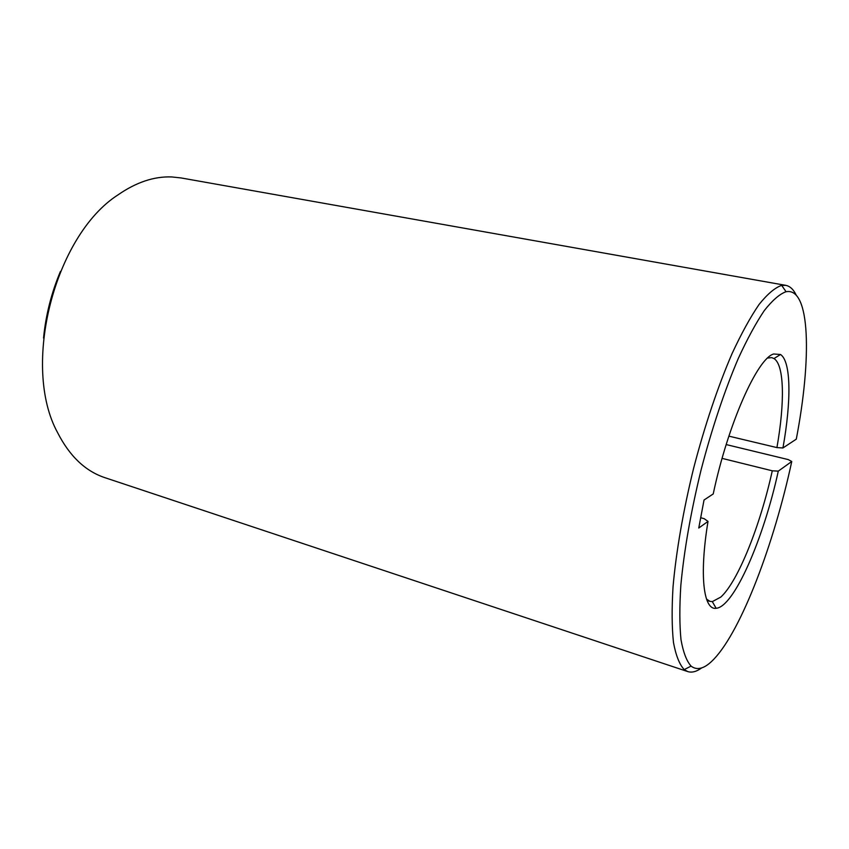 <?xml version="1.0" encoding="UTF-8"?>
<svg xmlns="http://www.w3.org/2000/svg" width="849" height="849" viewBox="0 0 849 849"><rect width="100%" height="100%" fill="white"/><g stroke="black" fill="none" stroke-linecap="round" stroke-linejoin="round"><path stroke-width="1.27" d="M722.085 458.375L772.282 470.802L778.289 471.131C763.654 538.425 734.098 607.035 716.121 608.287C703.577 610.367 699.109 575.622 708.013 521.403L698.759 528.025L704.033 500.008L713.224 493.948C728.049 423.747 757.541 358.119 773.672 353.991L780.518 354.5C791.183 361.451 791.353 401.269 782.937 447.964L796.288 439.156C811.771 358.628 810.445 286.92 786.068 291.738L785.845 291.78C779.478 294.168 772.293 300.44 764.302 310.575C755.95 322.97 747.269 338.953 738.269 358.522C724.759 390.094 711.78 428.841 701.083 469.922C690.831 511.979 684.082 550.47 680.834 585.386C679.465 606.791 679.518 624.885 680.994 639.647C683.222 652.255 686.586 661.074 691.075 666.104C697.347 670.922 704.988 668.577 713.977 659.068C741.506 630.096 774.129 543.477 791.756 461.495L788.243 459.585L726.182 444.568M701.614 667.951C696.52 671.665 691.903 672.875 687.754 671.58L684.209 669.596C679.476 664.502 675.91 655.502 673.49 642.587C671.856 627.453 671.708 608.892 673.034 586.892C676.112 551.861 683.254 510.493 693.675 468.054C704.691 425.763 718.116 385.902 732.114 353.492C741.442 333.424 750.431 317.07 759.102 304.42C767.4 294.104 774.861 287.769 781.473 285.434L785.76 285.349C790.016 286.177 793.507 289.445 796.213 295.134M43.543 338.029C45.814 314.979 51.449 292.767 60.438 271.415M785.76 285.349L180.986 177.929L171.721 176.942C154.115 176.263 136.201 182.259 117.958 194.909C54.315 235.757 21.161 366.439 57.626 432.693C69.629 456.189 85.399 471.184 104.926 477.679L687.754 671.58M708.013 521.403L704.161 518.675L700.69 517.731M706.506 599.065L709.934 601.357L712.322 601.623L720.801 597.08C738.142 581.374 760.258 525.446 772.282 470.802M778.289 471.131L791.756 461.495M782.937 447.964L776.92 447.593C784.858 402.904 784.423 365.028 773.991 358.554L771.773 357.641L767.666 358.023M776.92 447.593L728.866 436.142M691.075 666.104L684.209 669.596M709.934 601.357L707.015 600.476M712.322 601.623L716.121 608.287M773.991 358.554L780.518 354.5M786.068 291.738L781.696 285.391"/></g></svg>
